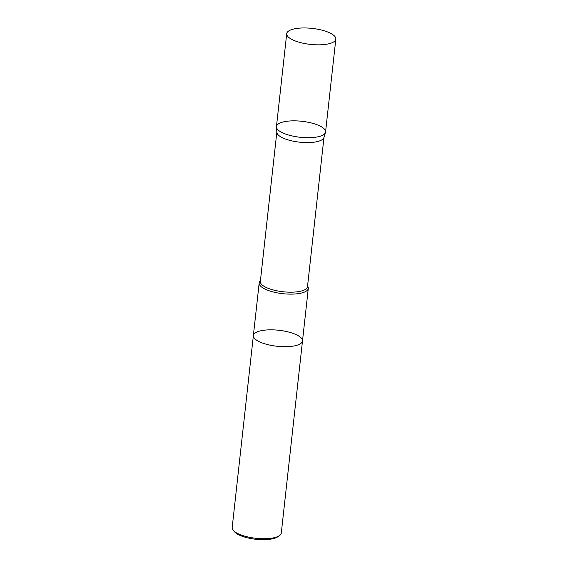 <?xml version="1.0" encoding="UTF-8"?>
<svg xmlns="http://www.w3.org/2000/svg" width="568" height="568" viewBox="0 0 568 568"><rect width="100%" height="100%" fill="white"/><g stroke="black" fill="none" stroke-linecap="round" stroke-linejoin="round"><path stroke-width="0.85" d="M253.378 335.553L232.177 527.58A24.708 8.044 6.3 0 0 233.377 530.498L234.705 531.967A23.125 7.526 6.3 0 0 253.555 538.982A23.125 7.526 6.3 0 0 275.828 537.811A23.125 7.526 6.3 0 0 277.873 536.732L279.491 535.588A24.708 8.044 6.3 0 0 281.295 532.997L302.495 340.977A24.708 8.044 6.3 0 0 285.37 331.293A24.708 8.044 6.3 0 0 257.361 331.818A24.708 8.044 6.3 0 0 253.378 335.553A24.708 8.044 6.3 0 0 270.503 345.245A24.708 8.044 6.3 0 0 298.512 344.719A24.708 8.044 6.3 0 0 302.495 340.977A24.708 8.044 -173.7 0 1 298.512 344.719A24.708 8.044 -173.7 0 1 270.503 345.245A24.708 8.044 -173.7 0 1 253.378 335.553L259.178 282.985A24.708 8.044 6.3 0 0 276.304 292.669A24.708 8.044 6.3 0 0 304.313 292.144A24.708 8.044 6.3 0 0 308.296 288.402A24.708 8.044 6.3 0 0 307.565 286.059M233.377 530.498A24.708 8.044 6.3 0 0 253.513 537.988A24.708 8.044 6.3 0 0 277.312 536.739A24.708 8.044 6.3 0 0 279.491 535.588M260.414 280.855A24.708 8.044 6.3 0 0 259.178 282.985M276.453 127.062L276.85 132.365A23.721 7.725 6.3 0 0 293.983 141.333A23.721 7.725 6.3 0 0 320.182 140.694A23.721 7.725 6.3 0 0 323.916 137.562L325.457 132.472A24.701 8.044 6.3 0 0 301.892 121.289A24.701 8.044 6.3 0 0 276.453 127.062A24.701 8.044 6.3 0 0 294.295 136.391A24.701 8.044 6.3 0 0 321.573 135.731A24.701 8.044 6.3 0 0 325.457 132.472M331.833 42.849A24.708 8.044 6.3 0 0 335.823 39.107A24.708 8.044 6.3 0 0 312.144 28.4A24.708 8.044 6.3 0 0 286.705 33.682A24.708 8.044 6.3 0 0 303.83 43.374A24.708 8.044 6.3 0 0 331.833 42.849M335.823 39.107L325.556 131.989A24.701 8.044 -173.7 0 1 321.573 135.731A24.701 8.044 -173.7 0 1 293.578 136.256A24.701 8.044 -173.7 0 1 276.46 126.572L286.705 33.682M276.829 132.131L260.343 281.479A23.721 7.725 6.3 0 0 276.779 290.781A23.721 7.725 6.3 0 0 303.667 290.276A23.721 7.725 6.3 0 0 307.494 286.691L323.98 137.335M302.495 340.977L308.296 288.402"/></g></svg>
